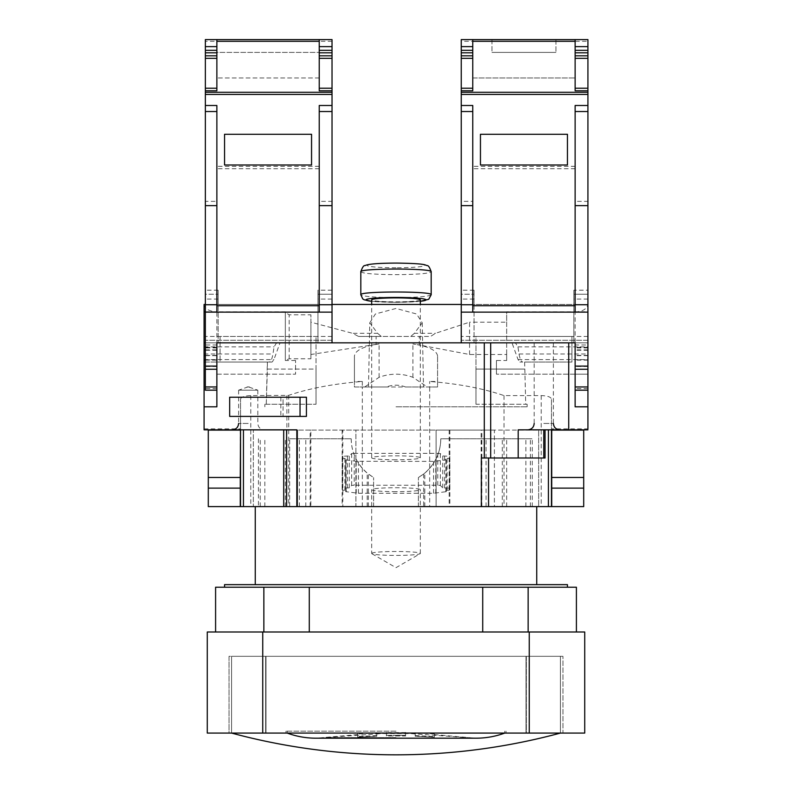 <?xml version="1.0" encoding="UTF-8"?>
<svg xmlns="http://www.w3.org/2000/svg" width="792" height="792" viewBox="0 0 792 792"><rect width="100%" height="100%" fill="white"/><g stroke="black" fill="none" stroke-linecap="round" stroke-linejoin="round"><path stroke-width="0.59" stroke-dasharray="3.96 2.97" d="M319.235 201.366L319.235 105.494L319.235 201.366L332.026 201.366L332.026 111.533L319.235 111.533L319.235 105.494L332.026 105.494L332.026 39.6L205.356 39.6L205.356 201.366L216.869 201.366L216.869 105.494L216.869 201.366M332.026 90.783L319.235 90.783L319.235 39.6M332.026 312.127L319.235 312.127L319.235 111.533M205.356 304.455L218.156 304.455L218.156 342.837L218.156 290.199L218.156 304.455L317.948 304.455L317.948 290.199L317.948 342.837L317.948 304.455L332.026 304.455M205.356 360.113L216.869 360.113L216.869 342.837L216.869 390.179L205.356 390.179L205.356 294.218L218.156 294.218L205.356 294.218L205.356 201.366M461.251 304.455L474.052 304.455L474.052 342.837L511.988 342.837L518.057 359.598L519.908 362.033L522.779 362.033C521.176 361.697 519.928 359.023 519.027 353.984L517.938 346.856L515.414 342.837L332.026 342.837L332.026 201.366M296.842 429.838L204.079 429.838L204.079 304.455L587.921 304.455L587.921 390.179L587.921 342.837L461.251 342.837L461.251 336.442L461.251 342.837L474.052 342.837L474.052 290.199L474.052 304.455L587.921 304.455L587.921 428.848L551.46 428.848L551.46 399.019L551.46 429.838L545.054 429.838L545.054 457.994L481.368 457.994M332.026 294.218L317.948 294.218L332.026 294.218M205.356 90.783L216.869 90.783L216.869 39.6M319.235 312.127L216.869 312.127L216.869 105.494L205.356 105.494M311.553 164.993L224.552 164.993L224.552 134.284L311.553 134.284L311.553 164.993L311.553 134.284L224.552 134.284L224.552 164.993L311.553 164.993L224.552 164.993L224.552 134.284L311.553 134.284L311.553 164.993M332.026 105.494L319.235 105.494L332.026 105.494L332.026 111.533M332.026 340.273L332.026 336.442L332.026 340.273L205.356 340.273L332.026 340.273M280.012 342.837L205.356 342.837L276.586 342.837L274.062 346.856L272.973 353.984C272.072 359.014 270.824 361.697 269.221 362.033L267.369 362.033L266.26 404.257L264.855 404.257L266.26 404.257L267.369 369.082L316.028 369.082L316.028 404.257L316.028 336.442L316.028 369.082L267.369 369.082L267.369 362.033L272.092 362.033L273.943 359.598L280.012 342.837L332.026 342.837L204.079 342.837L204.079 362.033L272.092 362.033M396 406.811L527.145 406.811L396 406.811M216.869 390.179L216.869 342.837L276.586 342.837M524.631 362.033L525.739 404.257L527.145 404.257L525.739 404.257L524.631 362.033L571.933 362.033L571.933 336.442L571.933 362.033L524.631 362.033M515.414 342.837L587.921 342.837L587.921 340.273L587.921 342.837L461.251 342.837L461.251 294.218L474.052 294.218L461.251 294.218L461.251 201.366L472.765 201.366L472.765 105.494L472.765 201.366M575.131 201.366L575.131 105.494L575.131 201.366L587.921 201.366L587.921 290.199L573.844 290.199L573.844 342.837L573.844 290.199M511.988 342.837L587.921 342.837L575.131 342.837L587.921 342.837L587.921 290.199M587.921 294.218L573.844 294.218L587.921 294.218M461.251 41.303L461.251 39.6L587.921 39.6L587.921 41.303L461.251 41.303L461.251 201.366M461.251 90.783L472.765 90.783L472.765 39.6L575.131 39.6L472.765 39.6L472.765 77.982L575.131 77.982L472.765 77.982L472.765 39.6M587.921 312.127L472.765 312.127L472.765 105.494L461.251 105.494M587.921 90.783L575.131 90.783L575.131 39.6M575.131 312.127L575.131 105.494L587.921 105.494L587.921 201.366M587.921 105.494L575.131 105.494L587.921 105.494L587.921 41.303M587.921 340.273L587.921 336.442L587.921 340.273L461.251 340.273L587.921 340.273M519.908 362.033L522.779 362.033M220.067 362.033L267.369 362.033L220.067 362.033L220.067 336.442L316.028 336.442L220.067 336.442L220.067 362.033M204.079 342.837L204.079 362.033L269.221 362.033M587.921 336.442L461.251 336.442L587.921 336.442M475.972 336.442L571.933 336.442L475.972 336.442L475.972 369.082L475.972 336.442M205.356 355.628L216.869 355.628M204.079 406.811L216.869 406.811L216.869 360.113M205.356 312.127L216.869 312.127M587.921 406.811L575.131 406.811L575.131 342.837L461.251 342.837M543.777 342.837L553.38 342.837L543.777 342.837M518.186 457.994L518.186 429.838L545.054 429.838M248.223 429.838L232.224 429.838L248.223 429.838M551.46 428.848L551.46 429.838L587.921 429.838M286.605 429.838L286.605 506.613M484.288 342.837L484.288 457.994M306.435 397.218L306.435 416.404L283.061 416.404L283.061 397.218L306.435 397.218M240.54 429.838L240.54 399.019L240.54 429.838M240.54 430.096L208.296 430.096L208.296 506.613L583.704 506.613L583.704 430.096L551.46 430.096M289.694 506.613L373.606 506.613L297.584 506.613L297.604 430.096L253.341 430.096L297.604 430.096L297.604 506.613L253.341 506.613L253.341 430.096L253.341 506.613L297.604 506.613L258.43 506.613L289.694 506.613L289.694 438.798L351.222 438.798L289.694 438.798M423.651 506.613L532.264 506.613L418.394 506.613L423.651 506.613L423.651 474.022C434.877 464.637 440.59 452.895 440.778 438.798L532.264 438.798L440.778 438.798A44.778 44.778 0 0 1 424.789 473.101L418.394 477.576L423.651 474.022M396 506.613L255.262 506.613L396 506.613M379.091 377.309L379.091 343.976L376.121 344.401L376.121 336.442L358.558 336.442L352.549 333.303L377.616 333.303L369.785 322.799L368.488 386.981L405.514 386.981C399.168 384.585 392.832 384.585 386.486 386.981L364.726 386.981L379.091 377.309C390.367 373.161 401.633 373.161 412.909 377.309L427.274 386.981L437.58 386.981L437.58 355.974L437.58 381.467L429.68 381.467C458.558 383.764 483.338 388.476 504.019 395.594L541.223 395.594C547.391 395.812 550.806 396.95 551.46 399.019M496.435 360.489L496.435 374.18L496.435 360.489L506.672 360.489L506.672 354.499L469.567 354.499L419.295 344.985L419.295 336.442L430.571 336.442L435.491 333.303L469.567 322.186L469.567 354.499M575.131 374.18L496.435 374.18L587.921 374.18L575.131 374.18L575.131 311.84L506.672 311.84L506.672 322.186L469.567 322.186M437.58 355.974C436.689 350.292 428.462 346.292 412.909 343.976L419.295 344.985M240.54 399.019C241.194 396.95 244.609 395.812 250.777 395.594L288.724 395.337C309.286 388.357 333.818 383.734 362.32 381.467L354.42 381.467L354.42 386.981L364.726 386.981M216.869 374.18L295.565 374.18L295.565 360.489L295.565 374.18L216.869 374.18L216.869 311.84L285.328 311.84L285.328 312.583L289.159 314.79L310.91 314.79L310.91 322.186L352.549 333.303M295.565 360.489L285.328 360.489L285.328 311.84M376.121 344.401L310.91 354.499L310.91 358.776L289.159 358.776L285.328 360.489M379.091 343.976C363.538 346.292 355.311 350.292 354.42 355.974L354.42 381.467M506.672 354.499L506.672 322.186M506.672 360.489L506.672 311.84M575.131 311.84C582.397 311.682 586.654 309.227 587.921 304.455M369.785 322.799L375.408 313.978L396 308.454L416.592 313.978L422.215 322.799L414.384 333.303L435.491 333.303M204.079 304.514C204.94 308.939 209.197 311.375 216.869 311.84M422.215 322.799L423.512 386.981L405.514 386.981L427.274 386.981M414.384 333.303L410.741 336.442L381.259 336.442L377.616 333.303M410.741 336.442L430.571 336.442M376.121 336.442L419.295 336.442M358.558 336.442L381.259 336.442M437.58 381.467L437.58 386.981L429.68 386.981L429.68 506.613M362.32 381.467L362.32 386.981L429.68 386.981L429.68 381.467M362.32 506.613L362.32 386.981L354.42 386.981L354.42 355.974M504.019 395.594L504.019 506.613M310.91 354.499L310.91 322.186M310.91 358.776L310.91 314.79M285.328 360.063L285.328 312.583M299.396 506.613L299.396 438.798L299.396 506.613M351.222 438.798A44.778 44.778 0 0 0 367.211 473.101L373.606 477.576L368.349 474.022C357.123 464.637 351.41 452.895 351.222 438.798M373.606 506.613L373.606 477.576L373.606 506.613M418.394 506.613L418.394 477.576L418.394 506.613M532.264 506.613L532.264 438.798L532.264 506.613M396 584.654L255.262 584.654L396 584.654M224.552 584.654L567.448 584.654M396 587.218L224.552 587.218L396 587.218M576.408 631.996L528.145 631.996L576.408 631.996L576.408 587.218L482.714 587.218L482.714 631.996L215.592 631.996L482.714 631.996M215.592 631.996L215.592 587.218L482.714 587.218M309.286 587.218L309.286 631.996M529.254 733.075L207.276 733.075L207.276 631.996L584.724 631.996L584.724 733.075L529.254 733.075L529.254 631.996M265.637 733.075L229.027 733.075L229.027 656.311L265.637 656.311L229.027 656.311L229.027 733.075L265.637 733.075L265.637 656.311L526.363 656.311L265.637 656.311L265.637 733.075L526.363 733.075L265.637 733.075M562.973 733.075L526.363 733.075L526.363 656.311L562.973 656.311L526.363 656.311L526.363 733.075L562.973 733.075L562.973 656.311L562.973 733.075M560.409 733.075L560.409 656.311L560.409 733.075L231.591 733.075L231.591 656.311L560.409 656.311L231.591 656.311L560.409 656.311L231.591 656.311L560.409 656.311L560.409 733.075L231.591 733.075L231.591 656.311L560.409 656.311L560.409 733.075L231.591 733.075L231.591 656.311L231.591 733.075L231.591 656.311L231.591 733.075L560.409 733.075L560.409 656.311L560.409 733.075A632.264 632.264 0 0 1 231.591 733.075M415.196 733.55L376.804 733.55M396 731.155L285.962 731.155L396 731.155M396 735.917L405.593 735.996C405.593 732.036 405.593 732.036 405.593 735.996C405.593 732.036 405.593 732.036 405.593 735.996L386.407 735.996C386.407 732.036 386.407 732.036 386.407 735.996C386.407 732.036 386.407 732.036 386.407 735.996L396 735.917M405.593 735.352L405.593 735.996L405.593 735.352L396 735.273L405.593 735.352C405.593 731.402 405.593 731.402 405.593 735.352C405.593 731.402 405.593 731.402 405.593 735.352M386.407 735.352L396 735.273L386.407 735.352L386.407 735.996L386.407 735.352C386.407 731.402 386.407 731.402 386.407 735.352C386.407 731.402 386.407 731.402 386.407 735.352M357.618 737.184L376.804 736.233C376.804 732.323 376.804 732.323 376.804 736.233C376.804 732.323 376.804 732.323 376.804 736.233L357.618 737.184C357.618 733.57 357.618 733.57 357.618 737.184C357.618 733.57 357.618 733.57 357.618 737.184L357.618 736.54C357.618 732.927 357.618 732.927 357.618 736.54C357.618 732.927 357.618 732.927 357.618 736.54L357.618 737.184M434.382 737.184L415.196 736.233C415.196 732.323 415.196 732.323 415.196 736.233C415.196 732.323 415.196 732.323 415.196 736.233L434.382 737.184C434.382 733.57 434.382 733.57 434.382 737.184C434.382 733.57 434.382 733.57 434.382 737.184L434.382 736.54C434.382 732.927 434.382 732.927 434.382 736.54C434.382 732.927 434.382 732.927 434.382 736.54L434.382 737.184M376.804 735.59L357.618 736.54L376.804 735.59L376.804 736.233L376.804 735.59C376.804 731.709 376.804 731.709 376.804 735.59C376.804 731.709 376.804 731.709 376.804 735.59M415.196 735.59L434.382 736.54L415.196 735.59L415.196 736.233L415.196 735.59C415.196 731.709 415.196 731.709 415.196 735.59C415.196 731.709 415.196 731.709 415.196 735.59M575.131 344.965L575.131 390.179L575.131 344.965L587.921 344.965M461.251 312.127L472.765 312.127M491.961 39.6L555.934 39.6L491.961 39.6L555.934 39.6L491.961 39.6L491.961 52.391L555.934 52.391L491.961 52.391L555.934 52.391L491.961 52.391L491.961 39.6M567.448 164.993L480.447 164.993L480.447 134.284L567.448 134.284L567.448 164.993L480.447 164.993L480.447 134.284L567.448 134.284L567.448 164.993L567.448 134.284L480.447 134.284L480.447 164.993L567.448 164.993M555.934 39.6L555.934 52.391L555.934 39.6M587.921 390.179L575.131 390.179M587.921 359.845L575.131 359.845M587.921 355.38L575.131 355.38M587.921 349.876L575.131 349.876M587.921 355.628L575.131 355.628M587.921 360.113L575.131 360.113M280.843 397.218L280.843 416.404L229.67 416.404L229.67 397.218L283.061 397.218M280.843 416.404L283.061 416.404M248.223 386.823L238.62 390.179L257.816 390.179L248.223 386.823M256.954 390.179L239.481 390.179M254.588 390.179L241.847 390.179M216.869 359.845L205.356 359.845M216.869 355.38L205.356 355.38M205.356 342.837L332.026 342.837M332.026 336.442L205.356 336.442L332.026 336.442M266.26 404.257L316.028 404.257L266.26 404.257M205.356 349.876L216.869 349.876M475.972 404.257L475.972 369.082L475.972 404.257L525.739 404.257L475.972 404.257M475.972 369.082L524.631 369.082L475.972 369.082M319.235 77.982L216.869 77.982L319.235 77.982L319.235 52.391L216.869 52.391L216.869 77.982L216.869 52.391L319.235 52.391L319.235 77.982M354.222 453.351L351.668 453.539L349.292 455.964L342.223 456.261L342.471 458.271L346.777 458.528L346.104 459.904L356.232 461.281L433.561 461.389L445.896 459.904L445.223 458.518L449.529 458.271L449.777 456.261L442.708 455.964L440.332 453.539L437.778 453.351L354.222 453.351L354.222 485.229L351.668 485.417L349.292 487.852L342.203 488.149L342.451 490.149L346.777 490.416L345.748 491.674L358.439 493.267L433.561 493.267L446.252 491.674L445.223 490.397L449.549 490.149L449.797 488.149L442.708 487.852L440.332 485.417L437.778 485.229L354.222 485.229M396 491.654A24.314 1.97 0 0 1 371.686 489.694A24.314 1.97 0 0 1 396 487.724A24.314 1.97 0 0 1 420.314 489.694A24.314 1.97 0 0 1 396 491.654M371.686 553.45A24.314 1.97 180 0 1 396 551.479A24.314 1.97 0 0 1 420.314 553.45A24.314 1.97 0 0 1 420.077 553.727A24.314 1.97 0 0 1 396 555.42A24.314 1.97 180 0 1 371.923 553.727A24.314 1.97 180 0 1 371.686 553.45L371.686 489.694M396 459.776A24.314 1.97 0 0 1 371.686 457.806A24.314 1.97 0 0 1 396 455.836A24.314 1.97 0 0 1 420.314 457.806A24.314 1.97 0 0 1 396 459.776M420.314 299.861A24.314 1.97 0 0 1 396 301.831A24.314 1.97 0 0 1 371.686 299.861M310.85 506.613L538.659 506.613L538.659 430.096L538.659 506.613L494.396 506.613L494.396 430.096L538.659 430.096L494.396 430.096L494.396 506.613L436.105 506.613L436.105 430.096L494.396 430.096L436.105 430.096L436.105 506.613L355.895 506.613L355.895 430.096L436.105 430.096L355.895 430.096L355.895 506.613L310.85 506.613L310.85 430.096L355.895 430.096L342.837 430.096L342.837 506.613M310.147 506.613L310.147 430.096L297.604 430.096L342.837 430.096M342.223 456.261L342.203 488.149M342.471 458.271L342.451 490.149M240.283 430.096L240.283 506.613M310.147 430.096L310.85 430.096M551.717 430.096L551.717 506.613M449.529 458.271L449.549 490.149M449.777 456.261L449.797 488.149M446.252 491.456L446.252 459.578M446.252 491.674L446.252 459.796M345.748 491.456L345.748 459.578M345.748 491.674L345.748 459.796L345.748 491.674M218.156 290.199L205.356 290.199M319.235 168.696L216.869 168.696M332.026 290.199L317.948 290.199M205.356 111.533L216.869 111.533M319.235 166.31L216.869 166.31M332.026 94.446L205.356 94.446M218.156 299.079L205.356 299.079M332.026 299.079L317.948 299.079M575.131 168.696L472.765 168.696M474.052 290.199L461.251 290.199M461.251 111.533L472.765 111.533M575.131 166.31L472.765 166.31M587.921 111.533L575.131 111.533M474.052 299.079L461.251 299.079M587.921 299.079L573.844 299.079M573.844 311.761L587.921 311.761M205.356 311.761L218.156 311.761M518.057 359.598L587.921 359.598M204.079 359.598L273.943 359.598M517.938 346.856L587.921 346.856M204.079 346.856L274.062 346.856M204.079 353.984L272.973 353.984M519.027 353.984L587.921 353.984M332.026 41.303L205.356 41.303M332.026 92.298L205.356 92.298M543.777 423.443L553.38 423.443L543.777 423.443M204.079 428.848L240.54 428.848M541.223 395.594L541.223 506.613M412.909 377.309L412.909 343.976M288.724 395.337L288.724 506.613M286.892 395.594L286.892 506.613M250.777 395.594L250.777 506.613M289.159 358.776L289.159 314.79M260.241 506.613L260.241 438.798M264.835 506.613L264.835 438.798M297.584 506.613L297.584 438.798M305.801 506.613L305.801 438.798M367.211 506.613L367.211 473.101M368.349 506.613L368.349 474.022M285.338 506.613L285.338 438.798M481.556 506.613L481.556 438.798M424.789 506.613L424.789 473.101M502.306 506.613L502.306 438.798M506.662 506.613L506.662 438.798M525.868 506.613L525.868 438.798M530.373 506.613L530.373 438.798M486.06 506.613L486.06 438.798M263.855 587.218L263.855 631.996M528.145 587.218L528.145 631.996M262.746 733.075L262.746 631.996M396 737.599L325.878 737.599L396 737.599M265.983 733.075L265.983 656.311L265.983 733.075M526.017 733.075L526.017 656.311L526.017 733.075M587.921 92.298L461.251 92.298M587.921 94.446L461.251 94.446M587.921 388.575L575.131 388.575M587.921 366.488L575.131 366.488M587.921 350.272L575.131 350.272M587.921 347.926L575.131 347.926M587.921 347.312L575.131 347.312M248.223 423.443L238.62 423.443L248.223 423.443M249.44 386.951L247.005 386.951M216.869 388.575L205.356 388.575M216.869 366.488L205.356 366.488M216.869 350.272L205.356 350.272M216.869 347.926L205.356 347.926M216.869 347.312L205.356 347.312M216.869 344.965L205.356 344.965M351.668 485.417L351.668 453.539M342.134 430.096L342.134 506.613M481.14 506.613L481.14 430.096M481.853 506.613L481.853 430.096M449.866 430.096L449.866 506.613M449.163 430.096L449.163 506.613M444.599 488.03L444.599 456.152M442.708 487.852L442.708 455.964M440.332 485.417L440.332 453.539M437.778 485.229L437.778 453.351M447.114 490.198L447.114 458.32M445.896 491.782L445.896 459.904M435.768 493.168L435.768 461.281M433.561 493.267L433.561 461.389M358.439 493.267L358.439 461.389M356.232 493.168L356.232 461.281M346.104 491.782L346.104 459.904M344.876 490.198L344.876 458.32M347.401 488.03L347.401 456.152M349.292 487.852L349.292 455.964M420.314 301.297A30.066 2.435 0 0 1 396 302.297A30.066 2.435 0 0 1 371.686 301.297M431.185 294.763C429.096 296.495 417.374 297.445 396 297.614C374.626 297.445 362.904 296.495 360.815 294.763M360.815 271.805C362.904 273.537 374.626 274.487 396 274.656C417.374 274.487 429.096 273.537 431.185 271.805M396 267.765A28.789 2.336 0 0 1 371.072 264.271A28.789 2.336 0 0 1 420.928 264.271A28.789 2.336 0 0 1 396 267.765M264.855 404.257L264.855 406.811M527.145 404.257L527.145 406.811M534.184 342.837L534.184 423.443M553.38 342.837L553.38 423.443M258.43 438.798L258.43 506.613M285.962 731.155L285.962 733.075L285.962 731.155M506.038 731.155L506.038 733.075L506.038 731.155M287.248 731.155L287.248 733.075L287.248 731.155M504.752 731.155L504.752 733.075L504.752 731.155M434.382 734.6L476.032 738.193L315.968 738.193L476.032 738.193L405.593 733.243M386.407 733.243L315.968 738.193C306.088 738.184 296.515 736.481 287.248 733.075M405.593 732.6L386.407 732.6M357.618 734.6L315.968 738.193L476.032 738.193C485.912 738.184 495.485 736.481 504.752 733.075M376.804 732.907L357.618 733.956M434.382 733.956L415.196 732.907M257.816 390.179L257.816 423.443C258.192 427.333 260.33 429.462 264.211 429.838M238.62 390.179L238.62 423.443M420.314 553.45L420.314 489.694M420.314 457.806L420.314 304.455M371.686 457.806L371.686 304.455M371.923 553.727L396 567.676L420.077 553.727M371.686 301.346L396 302.316L420.314 301.346"/><path stroke-width="1.19" d="M332.026 52.807L332.026 39.6L319.235 39.6L319.235 90.783L332.026 90.783L332.026 52.807L319.235 52.807M332.026 90.783L332.026 105.494L319.235 105.494L319.235 312.127L216.869 312.127L216.869 105.494L205.356 105.494L205.356 111.533L216.869 111.533M332.026 304.455L461.251 304.455M551.46 430.096L583.704 430.096L583.704 477.477L551.717 477.477L551.717 506.613L551.46 429.838L551.46 506.613L296.842 506.613L296.842 429.838L204.079 429.838L204.079 304.455L205.356 304.455M205.356 111.533L205.356 390.179L216.869 390.179M319.235 39.6L205.356 39.6L205.356 105.494M216.869 39.6L216.869 90.783L205.356 90.783M332.026 342.837L332.026 105.494M587.921 428.848L587.921 39.6L461.251 39.6L461.251 342.837M472.765 39.6L472.765 90.783L461.251 90.783M461.251 105.494L472.765 105.494L472.765 312.127L461.251 312.127M575.131 39.6L575.131 90.783L587.921 90.783M587.921 105.494L575.131 105.494L575.131 312.127L472.765 312.127M204.079 355.628L205.356 355.628M204.079 360.113L205.356 360.113M587.921 406.811L575.131 406.811L575.131 342.837L216.869 342.837L216.869 406.811L204.079 406.811M332.026 312.127L319.235 312.127M205.356 312.127L216.869 312.127M205.356 304.732L216.869 304.732M205.356 205.653L216.869 205.653M319.235 305.732L216.869 305.732M224.552 164.993L311.553 164.993L311.553 134.284L224.552 134.284L224.552 164.993M205.356 46.639L216.869 46.639M332.026 46.639L319.235 46.639M332.026 205.653L319.235 205.653M332.026 304.732L319.235 304.732M204.079 342.837L205.356 342.837M587.921 429.838L518.186 429.838L518.186 457.994L481.368 457.994L481.368 506.613M286.605 429.838L286.605 506.613L240.54 506.613L240.54 429.838L240.54 506.613L208.296 506.613L208.296 488.12L240.283 488.12L240.283 506.613M296.842 506.613L286.605 506.613M484.288 342.837L484.288 457.994M518.186 457.994L545.054 457.994L545.054 429.838M567.448 587.218L567.448 584.654L224.552 584.654L224.552 587.218M215.592 631.996L215.592 587.218L309.286 587.218L309.286 631.996M576.408 631.996L576.408 587.218L309.286 587.218M482.714 587.218L482.714 631.996M262.746 631.996L207.276 631.996L207.276 733.075L262.746 733.075L262.746 631.996L584.724 631.996L584.724 733.075L262.746 733.075M560.409 733.075A632.264 632.264 0 0 1 231.591 733.075M587.921 312.127L575.131 312.127M461.251 304.732L472.765 304.732M461.251 205.653L472.765 205.653M575.131 305.732L472.765 305.732M480.447 164.993L567.448 164.993L567.448 134.284L480.447 134.284L480.447 164.993M461.251 46.639L472.765 46.639M587.921 46.639L575.131 46.639M587.921 205.653L575.131 205.653M587.921 304.732L575.131 304.732M587.921 390.179L575.131 390.179M300.039 397.218L229.67 397.218L229.67 416.404L306.435 416.404L306.435 397.218L300.039 397.218L300.039 416.404M204.079 349.876L205.356 349.876M371.686 304.455L371.686 299.861A24.314 1.97 0 0 1 396 297.891A24.314 1.97 0 0 1 420.314 299.861L420.314 304.455M208.296 488.12L208.296 477.477L240.283 477.477L240.54 430.096M240.283 477.477L240.283 488.12M240.283 430.096L208.296 430.096L208.296 477.477M551.717 506.613L583.704 506.613L583.704 477.477M551.717 477.477L551.717 430.096M204.079 311.761L205.356 311.761M216.869 366.092L205.356 366.092M332.026 94.446L205.356 94.446M332.026 92.298L205.356 92.298M319.235 41.303L216.869 41.303M205.356 50.302L216.869 50.302M205.356 52.807L216.869 52.807M205.356 55.826L216.869 55.826M205.356 58.331L216.869 58.331M205.356 88.219L216.869 88.219M332.026 50.302L319.235 50.302M332.026 55.826L319.235 55.826M332.026 58.331L319.235 58.331M332.026 88.219L319.235 88.219M332.026 111.533L319.235 111.533M243.441 429.838L243.441 506.613M283.704 429.838L283.704 506.613M490.684 342.837L490.684 457.994M568.725 342.837L568.725 429.838M543.777 429.838L543.777 457.994M488.565 457.994L488.565 506.613M548.42 429.838L548.42 506.613M263.855 587.218L263.855 631.996M528.145 587.218L528.145 631.996M529.254 733.075L529.254 631.996M587.921 366.092L575.131 366.092M461.251 111.533L472.765 111.533M587.921 94.446L461.251 94.446M587.921 92.298L461.251 92.298M575.131 41.303L472.765 41.303M461.251 50.302L472.765 50.302M461.251 52.807L472.765 52.807M461.251 55.826L472.765 55.826M461.251 58.331L472.765 58.331M461.251 88.219L472.765 88.219M587.921 50.302L575.131 50.302M587.921 52.807L575.131 52.807M587.921 55.826L575.131 55.826M587.921 58.331L575.131 58.331M587.921 88.219L575.131 88.219M587.921 111.533L575.131 111.533M587.921 369.26L575.131 369.26M587.921 386.951L575.131 386.951M216.869 386.951L205.356 386.951M216.869 369.26L205.356 369.26M551.717 488.12L583.704 488.12M371.686 301.297A30.066 2.435 0 0 1 375.873 298.059A30.066 2.435 0 0 1 416.127 298.059A30.066 2.435 0 0 1 420.314 301.297M360.815 294.763C358.637 291.09 433.363 291.09 431.185 294.763L431.185 271.805C433.363 268.132 358.637 268.132 360.815 271.805L360.815 294.763L362.756 298.901L364.122 299.782L371.686 301.346M553.38 423.443C553.757 427.333 555.885 429.462 559.776 429.838M534.184 423.443C533.808 427.333 531.67 429.462 527.789 429.838M255.262 506.613L255.262 584.654M536.738 506.613L536.738 584.654M287.248 733.075C296.515 736.481 306.088 738.184 315.968 738.193L476.032 738.193C485.912 738.184 495.485 736.481 504.752 733.075M238.62 423.443C238.244 427.333 236.115 429.462 232.224 429.838M420.314 301.346L428.729 299.287L431.185 294.763M431.185 271.805C429.69 267.34 428.314 265.27 427.037 265.597L425.601 265.063C423.195 263.974 413.493 263.31 396.495 263.083C380.893 263.142 370.894 263.795 366.498 265.033L364.934 265.607C363.716 265.251 362.34 267.32 360.815 271.805"/></g></svg>

